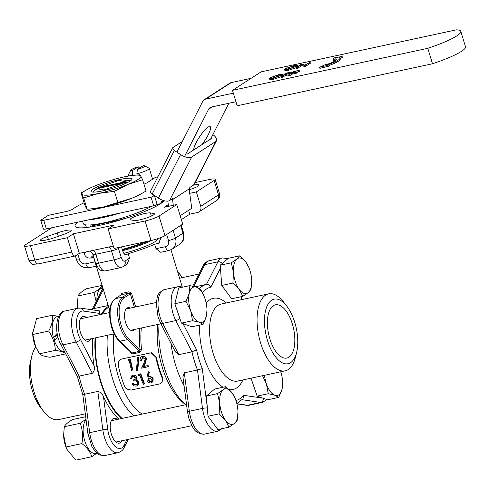 <?xml version="1.0" encoding="UTF-8"?>
<svg xmlns="http://www.w3.org/2000/svg" width="490" height="490" viewBox="0 0 490 490"><rect width="100%" height="100%" fill="white"/><g stroke="black" fill="none" stroke-linecap="round" stroke-linejoin="round"><path stroke-width="0.73" d="M294.821 322.585A33.032 15.496 -102.1 0 1 296.622 352.475A33.032 15.496 -102.1 0 1 283.024 363.145A33.032 15.496 -102.1 0 1 267.411 340.287A33.032 15.496 -102.1 0 1 267.846 304.492A33.032 15.496 -102.1 0 1 286.595 305.882A33.032 15.496 -102.1 0 1 294.821 322.585M296.622 352.475L295.397 357.424A39.384 18.479 -102.1 0 1 285.192 370.838A39.384 18.479 -102.1 0 1 260.57 342.89A39.384 18.479 -102.1 0 1 268.624 293.841A39.384 18.479 -102.1 0 1 283.447 301.871L286.595 305.882M184.087 385.759A61.703 28.953 -102.1 0 1 175.61 365.16A61.703 28.953 -102.1 0 1 170.973 343.288M292.414 324.141A27.22 12.771 -102.1 0 1 286.84 358.049A27.22 12.771 -102.1 0 1 269.819 338.731A27.22 12.771 -102.1 0 1 275.392 304.823A27.22 12.771 -102.1 0 1 292.414 324.141M195.32 286.785L206.492 284.384C208.464 284.175 209.916 285.094 210.841 287.152A58.071 27.25 77.9 0 0 202.584 292.481L200.704 289.927M160.487 323.002L158.007 316.816L156.273 303.273C157.7 297.338 155.832 293.694 164.426 289.608A21.781 10.216 77.9 0 0 159.973 316.736A21.781 10.216 77.9 0 0 162.656 323.425A3.632 1.605 152.7 0 1 160.487 323.002L175.426 351.906L178.801 354.662L191.964 351.832L196.545 349.829A58.071 27.25 77.9 0 0 199.05 359.464A58.071 27.25 77.9 0 0 202.266 368.645L197.482 369.993A61.703 28.953 -102.1 0 1 194.407 361.112A61.703 28.953 -102.1 0 1 191.964 351.832L175.818 320.595A3.632 1.605 -27.3 0 0 179.775 318.206M235.941 400.538A58.071 27.25 77.9 0 0 243.708 395.326L243.009 398.725L236.829 403.564M184.32 372.823L189.336 411.245L202.499 408.415L197.482 369.993L184.32 372.823L182.905 376.7L187.511 411.974A3.632 0.551 172.6 0 1 189.336 411.245A21.781 10.216 77.9 0 0 190.935 418.638A21.781 10.216 77.9 0 0 204.55 434.097L217.707 431.261A21.781 10.216 -102.1 0 1 204.091 415.808A21.781 10.216 -102.1 0 1 202.499 408.415A3.632 0.551 -7.4 0 1 207.356 407.992M121.6 218.203A1.09 0.508 77.9 0 0 121.496 219.496L90.16 226.239A1.09 0.508 -102.1 0 1 90.258 224.947M90.393 226.999L90.16 226.239M123.186 219.122L122.794 217.836M124.001 218.871L123.609 217.585M155.508 205.181L155.593 205.475A36.297 5.598 163.1 0 1 155.226 206.749M87.147 227.434A36.297 5.598 163.1 0 1 86.136 226.582L85.615 224.867M193.752 149.916A14.516 3.234 -56.6 0 1 198.726 138.137A14.516 3.234 -56.6 0 1 208.097 127.131A14.516 3.234 -56.6 0 1 210.179 126.628A14.516 3.234 -56.6 0 1 201.923 144.636M154.466 195.516A5.445 4.735 57.1 0 1 154.417 195.553L151.673 197.041L154.252 195.375M231.243 82.59L205.641 99.121A5.445 4.735 -122.9 0 0 204.25 99.697L229.853 83.159A5.445 4.735 57.1 0 1 231.243 82.59L251.101 78.314M204.25 99.697A5.445 4.735 -122.9 0 0 202.774 101.344L176.902 152.139M154.417 195.553L157.161 204.593L158.46 204.318A5.445 4.735 -122.9 0 0 159.85 203.742A5.445 4.735 -122.9 0 0 161.326 202.094L163.672 200.575M212.354 106.814L208.63 109.227A5.445 4.735 57.1 0 1 210.106 107.573A5.445 4.735 57.1 0 1 211.49 107.004L235.947 101.742M208.63 109.227L184.51 156.579M162.331 200.122L161.326 202.094M205.641 99.121L233.338 93.161M228.842 103.267L210.639 139.007M84.078 202.78A47.187 7.277 -16.9 0 0 74.915 207.638A47.187 7.277 -16.9 0 0 73.004 208.979A5.445 0.839 163.1 0 1 65.825 211.6L48.314 215.367L41.313 219.894A5.445 0.839 -16.9 0 0 40.799 220.463A5.445 0.839 -16.9 0 0 43.751 220.341L151.673 197.041M157.896 176.817L155.489 177.331L147.074 182.764A5.445 0.839 163.1 0 1 143.944 184.148M151.073 197.25L153.682 205.831L157.161 204.593M40.799 220.463L43.408 229.044A5.445 0.839 -16.9 0 0 46.36 228.922L153.682 205.831M158.056 238.581A29.039 4.477 163.1 0 1 123.854 253.355M51.879 227.734L25.517 244.755A10.89 1.678 -16.9 0 0 24.5 245.9A10.89 1.678 -16.9 0 0 30.398 245.649L67.375 237.699L73.402 233.804L114.139 225.045L108.112 228.934L145.089 220.978A10.89 1.678 -16.9 0 0 159.005 216.041L176.78 204.563L164.242 207.258L168.303 204.636M189.704 193.348L196.355 191.921L214.13 180.443A10.89 1.678 -16.9 0 0 215.147 179.297A10.89 1.678 -16.9 0 0 209.248 179.548L195.198 182.568M130.695 219.894A10.89 1.678 163.1 0 1 130.12 219.563A10.89 1.678 163.1 0 1 131.136 218.418A10.89 1.678 163.1 0 1 141.114 214.473A10.89 1.678 163.1 0 1 150.381 212.905L153.829 213.536A10.89 1.678 163.1 0 1 154.411 213.867A10.89 1.678 163.1 0 1 145.983 218.16A10.89 1.678 163.1 0 1 134.15 220.525L130.695 219.894M57.318 232.922A10.89 1.678 163.1 0 1 71.191 230.392A10.89 1.678 163.1 0 1 64.221 234.189L54.384 237.687A10.89 1.678 163.1 0 1 40.511 240.216A10.89 1.678 163.1 0 1 41.528 239.071A10.89 1.678 163.1 0 1 47.475 236.419L57.318 232.922L58.341 236.278M193.293 185.214A10.89 1.678 163.1 0 1 199.136 184.981A10.89 1.678 163.1 0 1 192.172 188.779L189.22 189.826M163.501 201.384A46.82 7.221 163.1 0 1 100.395 225.143A46.82 7.221 163.1 0 1 75.025 226.209A46.82 7.221 163.1 0 1 78.278 222.05M122.108 418.417A60.797 28.53 -102.1 0 1 100.781 381.091A60.797 28.53 -102.1 0 1 95.624 337.824M102.214 314.133A60.797 28.53 -102.1 0 1 108.737 307.206M120.589 295.733L121.667 293.363L121.428 294.704L114.948 298.82A1.09 0.949 57.1 0 1 115.23 298.71A23.594 11.068 77.9 0 0 112.216 327.332A23.594 11.068 77.9 0 0 119.872 341.254L132.018 352.965L132.447 353.97L130.285 352.077L130.689 351.765M131.179 352.641L132.018 352.965L139.54 351.348L127.394 339.637A23.594 11.068 -102.1 0 1 119.738 325.715A23.594 11.068 -102.1 0 1 122.751 297.093L128.95 293.087L128.98 291.789L131.559 293.375L130.328 293.835L128.95 293.087A39.2 6.045 163.1 0 1 121.428 294.704L115.23 298.71L122.751 297.093A1.09 0.949 57.1 0 1 124.001 297.92A22.503 10.559 77.9 0 0 121.128 325.219A22.503 10.559 77.9 0 0 128.435 338.498L140.085 349.744L141.561 349.652L139.969 352.353L139.54 351.348L140.085 349.744A57.348 26.907 -102.1 0 1 139.828 328.318M109.405 312.583L109.533 309.833M161.112 237.454L158.668 243.279L154.644 244.259L156.004 248.718L160.726 252.295L168.781 250.568L171.978 249.245L179.512 244.381A10.89 9.469 -122.9 0 0 183.003 233.209A5.445 0.839 -16.9 0 0 183.511 232.64C184.044 237.546 183.768 240.333 182.684 240.994L179.512 244.381M93.235 255.48A41.381 6.382 -16.9 0 0 90.772 257.997C87.735 258.401 85.554 257.042 84.231 253.924A46.82 7.221 163.1 0 1 86.258 251.878M181.349 219.606L189.765 214.173L197.599 212.489A5.445 4.735 -122.9 0 0 198.989 211.913A5.445 4.735 -122.9 0 0 200.735 206.327L218.509 194.855A10.89 1.678 -16.9 0 0 219.526 193.709C219.857 198.793 219.042 198.236 216.764 200.435A5.445 4.735 -122.9 0 0 218.509 194.855L214.13 180.443M67.375 237.699L71.754 252.105A5.445 2.554 77.9 0 0 75.16 255.97A5.445 2.554 77.9 0 0 75.576 255.798L79.343 253.367L113.313 246.054M127.118 264.122L129.519 258.12L128.16 253.655A38.11 5.88 -16.9 0 0 154.644 244.259M148.347 378.298L148.262 379.928L151.085 381.379L151.882 381.024M151.085 381.373L150.706 381.869L151.747 381.232L151.98 379.505L149.083 378.004L148.139 378.482L147.87 380.387L148.256 379.928M147.858 380.393L150.706 381.869M146.945 377.41L148.17 372.143M146.957 377.416L147.012 380.534C147.9 382.335 149.26 383.119 151.085 382.874L152.598 381.949L152.788 379.272C151.931 377.502 150.626 376.718 148.874 376.92L147.931 377.227M149.003 372.565L147.925 377.22L149.419 372.222L148.605 371.812L148.158 372.137L148.991 372.559L149.432 372.229M152.905 381.532L153.186 378.807L152.788 379.272M153.186 378.807C152.898 377.453 151.6 376.688 149.285 376.51L148.347 376.822M140.41 374.084A58.439 27.422 -102.1 0 0 144.158 384.099L143.313 384.276A58.439 27.422 -102.1 0 1 139.913 375.328L138.468 375.64L138.676 374.464L140.851 373.76L138.676 374.464M144.158 384.099L144.526 383.584A57.348 26.907 -102.1 0 1 140.851 373.76M131.871 378.194L131.442 378.568L132.129 376.89L132.876 376.559L135.307 377.766L134.934 379.242L133.488 379.952L135.118 379.033M137.506 384.044L136.392 384.515L134.615 384.368L134.229 384.858L136.024 385.036L137.329 384.313L137.574 382.463C136.649 381.03 135.412 380.54 133.868 380.981A58.439 27.422 -102.1 0 1 133.488 379.952M134.236 384.852L132.949 383.664L133.341 383.198L134.609 384.374M138.468 384.558L138.786 381.735L138.382 382.194L138.137 385.011L136.428 386.028C134.621 386.322 133.182 385.593 132.104 383.841L132.949 383.664M138.382 382.194L137.139 380.552L135.804 379.915L136.153 377.588L132.521 375.499L131.571 375.904L130.597 378.746L131.442 378.568M131.89 378.2L132.398 376.73M136.392 384.515L136.018 385.011M132.104 383.841L133.341 383.198M138.774 381.735L137.543 380.124L137.139 380.552M137.543 380.13L136.214 379.505L135.804 379.915M136.208 379.499L136.588 377.22L136.153 377.588M136.6 377.214C135.785 375.591 134.572 374.917 132.968 375.199L132.527 375.518M132.962 375.168L132.031 375.61M148.115 365.485L143.264 366.63L144.905 363.255L145.953 358.956C145.414 356.983 144.262 356.108 142.504 356.334C140.63 356.941 139.84 358.368 140.128 360.622L141.475 360.352L140.973 360.438L142.657 357.461L145.126 359.225L144.072 362.931L141.543 368.162L147.931 366.783A58.439 27.422 -102.1 0 1 147.637 365.687L148.115 365.485A57.348 26.907 -102.1 0 0 148.403 366.557L147.931 366.783M143.264 366.63L147.637 365.687M142.982 356.279L142.504 356.334M140.973 360.438L140.128 360.622M141.494 360.346L143.123 357.424M143.172 357.412L142.657 357.455M143.748 366.428L145.395 363.102L144.905 363.262M145.947 358.962L146.461 358.876L145.389 363.102M146.461 358.876C146.4 357.369 145.254 356.512 143.019 356.31M137.286 370.654L137.788 370.409L138.848 357.204L138.37 357.228L137.286 370.654L136.416 370.85L137.482 357.418L138.352 357.222M127.878 360.928L128.227 359.697L130.481 359.293A57.348 26.907 -102.1 0 0 132.851 369.901L131.541 370.311A58.439 27.422 -102.1 0 1 129.323 360.615L127.878 360.928L129.335 360.683M132.38 370.128A58.439 27.422 -102.1 0 1 129.966 359.317M162.104 382.249L162.619 377.692L162.227 378.176A57.348 26.907 -102.1 0 1 158.613 368.033A57.348 26.907 -102.1 0 1 155.887 357.32L151.122 352.794L121.992 358.95C119.162 359.893 117.925 362.043 118.286 365.411A57.348 26.907 -102.1 0 0 121.012 376.124A57.348 26.907 -102.1 0 0 124.625 386.267M162.613 377.692A56.258 26.399 -102.1 0 1 159.066 367.745A56.258 26.399 -102.1 0 1 156.396 357.235L155.887 357.32M162.214 378.176L162.086 382.243L159.624 383.927L131.424 389.991C127.461 389.752 125.195 388.509 124.638 386.261M156.402 357.228L151.594 352.8M130.254 308.1A11.797 5.537 77.9 0 0 127.982 307.659A11.797 5.537 77.9 0 0 125.569 322.353A11.797 5.537 77.9 0 0 132.943 330.726A11.797 5.537 77.9 0 0 134.836 329.39M108.112 228.934L114.054 248.491L151.03 240.535A10.89 1.678 -16.9 0 0 164.946 235.598L182.721 224.12L176.78 204.563M121.502 246.893L122.751 250.996C123.89 254.083 125.207 255.284 126.708 254.598L128.16 253.655M125.887 254.825A41.381 6.382 -16.9 0 0 126.708 254.598L126.31 254.775M83.772 252.411L84.231 253.924M90.772 257.997L93.798 257.348A38.11 5.88 -16.9 0 0 93.786 257.991A38.11 5.88 -16.9 0 0 94.154 258.512M142.235 414.087A56.258 26.399 -102.1 0 1 118.329 376.51A56.258 26.399 -102.1 0 1 113.803 333.917M133.856 415.888A60.797 28.53 -102.1 0 1 112.529 378.568A60.797 28.53 -102.1 0 1 107.371 335.295M185.563 404.765A60.797 28.53 -102.1 0 1 185.471 404.691L181.851 401.537A56.258 26.399 -102.1 0 1 162.202 367.071A56.258 26.399 -102.1 0 1 157.676 324.478M185.471 404.691A60.797 28.53 -102.1 0 1 164.236 367.445A60.797 28.53 -102.1 0 1 159.079 324.172M196.355 191.921L200.735 206.327M188.595 210.32L189.765 214.173M73.402 233.804L79.343 253.367M139.583 168.015L138.284 166.827L132.698 170.434L132.331 175.457M137.2 174.997L136.857 173.877L137.396 169.424A7.258 1.121 -16.9 0 0 144.648 165.877A7.258 1.121 -16.9 0 0 142.982 165.816L137.396 169.424M132.159 174.887A10.89 1.678 163.1 0 1 128.466 174.722A10.89 1.678 163.1 0 1 128.515 174.434L130.928 170.042A7.258 1.121 -16.9 0 0 132.698 170.434M138.284 166.827A7.258 1.121 -16.9 0 0 130.928 170.042M144.648 165.877L149.095 168.18A10.89 1.678 163.1 0 1 149.303 168.395A10.89 1.678 163.1 0 1 136.857 173.877M122.408 249.876A28.132 4.343 -16.9 0 0 147.9 241.209M151.471 240.443A28.855 4.453 163.1 0 1 122.653 250.672M206.988 309.992L206.364 316.228A18.148 8.514 77.9 0 0 206.988 309.992A18.148 8.514 77.9 0 0 204.998 298.68A18.148 8.514 77.9 0 0 204.005 296.113A18.148 8.514 77.9 0 0 196.466 287.152A18.148 8.514 77.9 0 0 189.311 293.173A18.148 8.514 77.9 0 0 190.677 310.715A18.148 8.514 77.9 0 0 199.203 322.242L192.576 320.711L190.677 310.715L185.98 301.326L189.311 293.173L189.838 285.615L196.466 287.152L200.3 289.29L203.564 295.133M206.364 316.228A18.148 8.514 -102.1 0 1 199.203 322.242L203.032 324.38L206.364 316.228M189.838 285.615L178.703 288.01L174.844 303.72L181.441 323.106L191.896 326.781L203.032 324.38M181.441 323.106L192.576 320.711M174.844 303.72L185.98 301.326M103.886 190.598L104.027 189.961L123.976 182.88L125.073 183.376L127.798 182.409M96.959 188.773L95.293 189.361L94.637 190.212M128.019 182.292L118.935 180.332L98.986 187.413L97.51 188.577M95.293 189.361L96.352 189.557L97.032 188.681L104.027 189.961M127.033 182.115L98.312 188.289M123.976 182.88L97.032 188.681M125.936 181.619L98.986 187.413M85.683 416.733L72.514 419.569C67.969 422.307 65.237 424.689 64.312 426.704L63.651 434.808L65.997 446.996L66.842 449.244L75.877 460.159L91.777 456.735C90.338 451.964 87.042 447.578 81.897 443.579L65.997 446.996M81.897 443.579C83.196 436.51 82.632 429.742 80.213 423.28L86.001 419.158M63.651 434.728A16.789 7.877 77.9 0 0 63.651 435.414A16.789 7.877 77.9 0 0 66.413 448.252L66.793 449.134M96.683 453.366L91.777 456.735M80.213 423.28L64.312 426.704M122.267 249.41A36.297 5.598 -16.9 0 0 146.504 241.509M251.719 281.236L251.009 289.425L248.277 292.597L242.746 296.377L239.218 289.418A18.148 8.514 77.9 0 0 248.277 292.597A18.148 8.514 77.9 0 0 251.719 281.107A18.148 8.514 77.9 0 0 251.621 278.994A18.148 8.514 77.9 0 0 248.736 267.228A18.148 8.514 77.9 0 0 245.907 262.211A18.148 8.514 77.9 0 0 236.854 259.026A18.148 8.514 77.9 0 0 233.51 272.63L231.317 262.805L236.854 259.026L239.586 255.854L245.907 262.211L248.595 266.909M239.218 289.418A18.148 8.514 -102.1 0 1 233.51 272.63L232.897 283.061L239.218 289.418M239.586 255.854L228.45 258.248L220.182 265.2L221.762 285.462L231.611 298.771L242.746 296.377M221.762 285.462L232.897 283.061M220.182 265.2L231.317 262.805M237.956 412.023L237.246 420.218L234.508 423.391L228.977 427.164L225.455 420.206L219.134 413.854L219.74 403.423L217.554 393.593L223.085 389.82L225.817 386.641L232.138 392.998A18.148 8.514 77.9 0 0 223.085 389.82A18.148 8.514 77.9 0 0 219.74 403.423A18.148 8.514 77.9 0 0 225.455 420.206A18.148 8.514 77.9 0 0 234.508 423.391A18.148 8.514 77.9 0 0 237.95 411.894A18.148 8.514 77.9 0 0 237.852 409.787A18.148 8.514 -102.1 0 0 234.967 398.015L234.839 397.715M234.765 397.543L232.138 392.998A18.148 8.514 -102.1 0 1 234.967 398.015M225.817 386.641L214.681 389.042L206.419 395.987L207.999 416.249L217.842 429.559L228.977 427.164M206.419 395.987L217.554 393.593M207.999 416.249L219.134 413.854M35.739 347.006A39.384 18.479 77.9 0 0 31.826 356.003L30.594 360.952A33.032 15.496 77.9 0 0 32.395 390.842A33.032 15.496 77.9 0 0 40.621 407.545L43.775 411.551A39.384 18.479 77.9 0 0 58.592 419.587L85.309 413.842M31.826 356.003A39.384 18.479 77.9 0 0 33.969 391.639A39.384 18.479 77.9 0 0 43.775 411.551M95.127 337.929A61.703 28.953 77.9 0 0 100.401 381.336A61.703 28.953 77.9 0 0 121.336 418.583M108.474 306.348A61.703 28.953 77.9 0 0 101.301 314.329M93.376 308.737L93.682 308.651A61.703 28.953 77.9 0 0 91.03 309.637M77.163 375.983L79.153 376.099A61.703 28.953 77.9 0 0 81.603 385.379A61.703 28.953 77.9 0 0 84.672 394.26C82.865 394.634 82.375 394.634 83.19 394.26M98.79 314.868A61.703 28.953 77.9 0 1 99.648 313.435L99.666 310.905M92.316 373.27L76.171 342.032A21.781 10.216 -102.1 0 1 73.488 335.344A21.781 10.216 -102.1 0 1 77.941 308.216L64.778 311.046C56.803 310.795 53.281 331.424 60.846 344.439A3.632 1.605 -27.3 0 0 63.008 344.862L79.153 376.099L92.316 373.27C94.239 371.591 94.846 369.135 94.129 365.901A61.703 28.953 77.9 0 1 92.622 338.468M103.372 289.547L93.682 308.651L108.223 305.515M118.825 419.122A61.703 28.953 77.9 0 1 103.476 396.68C102.355 393.825 100.475 392.074 97.835 391.43L84.672 394.26L89.688 432.682A21.781 10.216 77.9 0 0 91.287 440.075A21.781 10.216 77.9 0 0 104.903 455.535C95.948 455.185 98.11 453.183 95.017 451.204L91.838 446.415L87.863 433.411A3.632 0.551 -7.4 0 1 89.688 432.682L102.851 429.853L97.835 391.43M86.369 317.538A12.703 5.96 77.9 0 0 82.981 316.411A12.703 5.96 77.9 0 0 80.385 332.238A12.703 5.96 77.9 0 0 88.329 341.248A12.703 5.96 77.9 0 0 90.944 338.829M117.331 419.446A12.703 5.96 77.9 0 0 113.943 418.319A12.703 5.96 77.9 0 0 111.346 434.14A12.703 5.96 77.9 0 0 119.291 443.156A12.703 5.96 77.9 0 0 121.906 440.737M328.098 64.674A18.767 2.897 -16.9 0 0 339.907 58.2A18.767 2.897 -16.9 0 0 338.976 57.649L342.136 56.454L334.162 57.887L333.102 59.725L335.687 58.812A15.135 2.334 163.1 0 1 336.434 59.253A15.135 2.334 163.1 0 1 326.91 64.478L325.997 64.312L319.578 67.302L328.882 65.017L328.098 64.674M328.882 65.017L329.194 66.046L319.897 68.331L319.578 67.302M335.687 58.812L335.999 59.841A15.135 2.334 163.1 0 1 336.195 59.89M333.102 59.725L333.414 60.754L335.999 59.841M342.136 56.454L342.449 57.489L339.968 58.42M329.023 65.482A18.767 2.897 -16.9 0 0 340.219 59.229L339.907 58.2M284.806 74.59L281.254 76.465L286.528 73.059L291.868 71.908L286.969 73.194L285.352 74.241L289.167 73.653L284.806 74.59L285.119 75.619L288.592 74.878L293.841 71.485L299.182 70.333L294.282 71.626L292.659 72.673L296.481 72.079L292.12 73.022L288.567 74.89L288.88 75.919L289.866 75.705L292.432 74.051L296.793 73.114L297.332 72.765L297.02 71.73M299.182 70.333L299.494 71.368L297.13 72.104M298.643 70.683L298.955 71.718M294.282 71.626L294.484 72.281M296.481 72.079L296.793 73.114M292.12 73.022L292.432 74.051M289.553 74.676L289.866 75.705M291.868 71.908L292.083 72.618M291.329 72.257L291.544 72.967M290.754 73.482L289.823 73.678M286.969 73.194L287.171 73.849M289.706 73.304L289.921 74.015M289.167 73.653L289.382 74.364M285.119 75.619L282.552 77.279L281.566 77.493L281.254 76.465M282.24 76.25L282.552 77.279M280.072 75.791L278.4 76.079M278.087 75.05L281.174 74.897L280.66 75.454L273.622 77.928L270.584 78.075L271.074 77.524L278.087 75.05L278.394 76.085L271.993 78.21M271.374 78.559L271.062 77.53M281.646 75.246L282.301 74.529L278.577 74.713L270.088 77.739L269.463 78.437L273.126 78.271L281.646 75.246L281.958 76.275M281.309 76.642L273.438 79.3L269.776 79.466L269.457 78.437M273.12 78.271L273.432 79.3M297.344 67.222L296.358 67.436L301.632 64.031L304.933 65.109L310.066 62.218L304.798 65.617L301.485 64.551L297.344 67.222L297.657 68.251L296.671 68.465L296.358 67.436M310.066 62.218L310.378 63.247L305.111 66.652L301.797 65.58L297.657 68.251M304.798 65.617L305.111 66.652M304.572 65.666L304.884 66.695M301.485 64.551L301.797 65.58M295.182 66.763L287.103 69.182M295.764 66.426L288.726 68.9L285.688 69.047L286.178 68.502L293.192 66.021L296.279 65.868L295.764 66.426M286.479 69.531L286.166 68.502M293.498 67.057L293.185 66.028M297.412 65.544L297.724 66.554M296.75 66.217L297.406 65.501L293.682 65.684L285.192 68.71L284.568 69.409L288.23 69.243L296.75 66.217L297.062 67.246M296.413 67.614L288.543 70.272L284.88 70.438L284.561 69.415M288.224 69.243L288.536 70.272M461.427 51.377A43.555 6.719 -16.9 0 0 465.5 46.807L460.808 31.366A43.555 6.719 163.1 0 1 456.735 35.935A43.555 6.719 163.1 0 1 427.801 48.32L432.492 63.761A43.555 6.719 -16.9 0 0 461.427 51.377M427.801 48.32L232.481 90.344L261.096 71.859L456.417 29.841A43.555 6.719 163.1 0 1 460.808 31.366M232.481 90.344L237.172 105.779L432.492 63.761M57.912 336.685L54.304 340.495A17.928 8.416 77.9 0 0 64.588 351.685M58.616 316.307L57.44 316.558A17.928 8.416 77.9 0 0 56.767 316.767A17.928 8.416 77.9 0 0 53.33 337.316L55.885 336.269L57.44 334.682M53.33 337.316L57.195 333.396M65.813 353.854C64.233 352.31 60.754 351.152 55.37 350.375L39.47 353.792C41.05 355.336 44.529 356.493 49.913 357.271L65.715 353.872M55.37 350.375C55.027 343.631 52.804 337.194 48.694 331.062C51.793 325.403 53.042 320.123 52.461 315.223L36.56 318.641L32.689 333.512A16.789 7.877 77.9 0 0 35.452 346.344L39.47 353.792M53.833 337.108A16.789 7.877 77.9 0 0 54.727 340.042M48.694 331.062L32.793 334.48L35.703 346.92M32.671 332.373L32.793 334.48M52.461 315.223L58.212 316.393M129.972 181.171A21.413 3.301 163.1 0 1 108.982 189.311A21.413 3.301 163.1 0 1 91.397 191.792A21.413 3.301 163.1 0 1 92.996 189.128A21.413 3.301 163.1 0 1 117.135 180.161A21.413 3.301 163.1 0 1 131.871 179.493A21.413 3.301 163.1 0 1 129.972 181.171M95.085 190.506A19.6 3.026 -16.9 0 0 93.302 192.123M81.095 192.974L84.531 204.281L86.185 207.968L87.11 209.242L92.469 208.814A30.852 4.759 -16.9 0 0 102.851 207.141A30.852 4.759 -16.9 0 0 132.318 198.046A30.852 4.759 -16.9 0 0 140.446 194.236L146.044 191.045L142.608 179.738L128.147 184.32A30.852 4.759 -16.9 0 0 138.119 179.42A30.852 4.759 -16.9 0 0 140.949 176.051A30.852 4.759 -16.9 0 0 134.664 175.206A30.852 4.759 -16.9 0 0 124.282 176.878A30.852 4.759 -16.9 0 0 94.815 185.98A30.852 4.759 -16.9 0 0 86.687 189.783A30.852 4.759 -16.9 0 0 82.014 194.242A30.852 4.759 -16.9 0 0 98.68 193.415A30.852 4.759 -16.9 0 0 128.147 184.32L114.427 191.314L98.68 193.415L83.674 197.929L81.095 192.974L86.687 189.783M89.59 209.052L102.851 207.141L132.318 198.046L142.333 193.189M134.664 175.206L140.03 174.783L142.608 179.738M87.11 209.242L83.674 197.929M117.863 202.621L114.427 191.314M130.475 180.828A19.6 3.026 -16.9 0 0 122.923 181.067M264.533 375.285A18.148 8.514 77.9 0 0 266.364 383.737A18.148 8.514 77.9 0 0 274.89 395.265A18.148 8.514 77.9 0 0 282.05 389.244A18.148 8.514 77.9 0 0 282.681 383.009A18.148 8.514 77.9 0 0 280.721 371.8M282.681 383.009L282.05 389.244L278.724 397.402L274.89 395.265L268.263 393.727L266.364 383.737L262.53 375.714M251.027 378.188L257.127 396.122L267.589 399.797L278.724 397.402M257.127 396.122L268.263 393.727M119.897 213.101A38.11 5.88 163.1 0 1 88.757 219.796M151.435 206.315A38.11 5.88 163.1 0 1 111.199 221.113A38.11 5.88 163.1 0 1 83.361 223.679L82.583 221.125M77.414 303.941A16.789 7.877 77.9 0 0 77.42 304.627A16.789 7.877 77.9 0 0 77.683 308.271M96.15 301.601L93.982 292.493L78.082 295.911L77.42 304.014L77.739 308.259M102.104 285.376L86.283 288.775C81.738 291.519 79 293.902 78.082 295.911M93.982 292.493C98.527 289.749 101.265 287.373 102.183 285.358M193.642 184.993L215.821 141.445A9.071 4 27 0 0 216.525 140.691L194.346 184.234A9.071 4 -153 0 1 193.642 184.993L189.875 187.425L189.097 188.956L191.762 208.275L180.179 215.759M216.525 140.691A9.071 4 27 0 0 212.881 134.609M189.097 188.956L172.529 199.65L173.313 198.119L169.546 200.551A9.071 4 -153 0 1 158.399 198.113L152.194 194.016A3.632 1.599 -153 0 1 150.467 191.394L172.645 147.851A3.632 1.599 27 0 0 174.373 150.473L152.194 194.016M158.399 198.113L180.577 154.564A9.071 4 27 0 0 191.725 157.008L169.546 200.551M211.558 137.2A3.632 1.599 -153 0 1 211.674 138.223A3.632 1.599 -153 0 1 211.392 138.523L187.296 154.087M182.335 141.475L172.927 147.551A3.632 1.599 27 0 0 172.645 147.851M167.813 201.09L168.536 206.333M173.313 205.31L172.529 199.65M180.577 154.564L174.373 150.473M215.821 141.445L191.725 157.008M102.857 287.857L100.101 288.794A17.928 8.416 77.9 0 0 96.897 300.125M102.765 287.55L102.171 287.673A17.928 8.416 77.9 0 0 101.497 287.881L101.595 288.267M101.497 287.881L102.771 287.569M86.087 419.826A17.928 8.416 77.9 0 0 84.292 439.218A17.928 8.416 77.9 0 0 95.948 453.526L97.118 453.268M268.624 293.841L221.131 304.057A39.384 18.479 77.9 0 0 213.07 353.106A39.384 18.479 77.9 0 0 237.693 381.055L285.192 370.838M223.085 387.235A46.642 21.885 -102.1 0 1 203.791 356.401A46.642 21.885 -102.1 0 1 199.712 325.097M206.21 303.126A46.642 21.885 -102.1 0 1 226.325 302.936M183.027 287.085L180.369 286.693A3.632 3.154 98.3 0 1 181.796 287.348M202.584 292.481L202.18 292.426M199.412 288.586A61.703 28.953 -102.1 0 1 206.492 284.384L217.928 261.832A21.781 10.216 -102.1 0 1 222.319 257.893L227.899 258.714M178.801 354.662L162.656 323.425L175.818 320.595A21.781 10.216 -102.1 0 1 173.129 313.906A21.781 10.216 -102.1 0 1 177.588 286.779L180.369 286.693M222.203 263.498A3.632 2.775 -153.1 0 0 217.928 261.832L204.765 264.667L193.752 286.381M220.42 268.257L210.841 287.152M183.021 323.657L196.545 349.829M241.484 299.678L241.098 296.732M202.266 368.645L207.282 407.055M263.326 398.303A3.632 3.154 98.3 0 1 260.643 402.431L242.097 399.711M262.438 402.382A21.781 10.216 -102.1 0 1 260.643 402.431L247.481 405.261A3.632 3.154 98.3 0 1 246.495 405.297L249.275 405.212L262.438 402.382L266.983 399.583M243.708 395.326L262.842 398.131M203.025 265.917C203.852 263.638 205.898 261.905 209.157 260.723A21.781 10.216 77.9 0 0 204.765 264.667A3.632 2.775 -153.1 0 0 203.025 265.917L192.76 286.154M236.866 403.705L247.481 405.261A21.781 10.216 77.9 0 0 249.275 405.212M177.772 312.259A18.148 8.514 77.9 0 0 180.008 317.832M242.893 379.94A46.642 21.885 -102.1 0 1 229.179 389.624M43.751 220.341L46.36 228.922M121.667 293.363A38.11 5.88 -16.9 0 0 125.226 292.64A38.11 5.88 -16.9 0 0 128.98 291.789M134.389 307.212L130.328 293.835L124.001 297.92M131.559 293.375L135.675 306.936M130.285 352.077A56.258 26.399 -102.1 0 1 130.242 351.74M131.197 352.659L119.217 341.101A1.09 0.79 -46 0 0 119.872 341.254L127.394 339.637A1.09 0.79 -46 0 0 128.435 338.498M141.377 327.982A56.258 26.399 77.9 0 0 141.561 349.652M139.969 352.353L132.447 353.97M181.937 277.72A22.503 10.559 77.9 0 0 177.472 271.246M157.676 243.604A41.381 6.382 -16.9 0 0 159.605 242.703M24.5 245.9L28.879 260.312C31.103 263.589 32.634 264.906 33.485 264.263L38.183 263.926A5.445 2.554 -102.1 0 1 34.778 260.061L71.754 252.105M28.879 260.312A10.89 1.678 -16.9 0 0 34.778 260.061L30.398 245.649M156.004 248.718L165.375 246.703A5.445 4.735 -122.9 0 0 168.511 240.541A5.445 0.839 -16.9 0 0 175.469 238.073A10.89 9.469 57.1 0 1 171.978 249.245M173.117 230.325L175.469 238.073L183.003 233.209L180.645 225.461M168.511 240.541L166.674 234.483M165.375 246.703A5.445 2.554 77.9 0 0 168.781 250.568M75.38 255.903L76.569 259.81A5.445 0.839 -16.9 0 0 79.521 259.688A5.445 4.735 -122.9 0 0 85.781 263.822L94.956 261.85M77.886 254.304L79.521 259.688M76.569 259.81C78.872 265.727 83.079 268.355 89.186 267.687A5.445 2.554 -102.1 0 1 85.781 263.822M95.611 263.302A5.445 0.839 -16.9 0 0 98.564 263.179A10.89 5.108 77.9 0 0 105.368 270.909C99.347 270.97 99.715 269.212 98.545 268.587L95.611 263.302L92.898 254.384A5.445 0.839 -16.9 0 0 95.85 254.261A5.445 2.554 77.9 0 0 93.051 250.415M125.011 261.029A5.445 4.735 -122.9 0 1 123.266 266.615L121.036 267.54A10.89 5.108 -102.1 0 1 114.231 259.81L111.518 250.886L95.85 254.261L98.564 263.179L114.231 259.81A5.445 0.839 -16.9 0 0 121.189 257.342A5.445 2.554 77.9 0 0 125.011 261.029L129.519 258.12M120.516 247.101L118.476 248.418A5.445 0.839 -16.9 0 1 111.518 250.886A5.445 2.554 77.9 0 0 108.719 247.046M121.189 257.342L118.476 248.418A5.445 4.735 57.1 0 1 118.286 247.579M149.285 376.51L148.874 376.92M48.412 239.5L47.475 236.419M154.111 214.461L153.829 213.536M151.349 216.096L150.381 212.905M159.005 216.041L164.946 235.598M145.089 220.978L151.03 240.535M64.778 311.046A21.781 10.216 77.9 0 0 60.325 338.174A21.781 10.216 77.9 0 0 63.008 344.862L76.171 342.032A3.632 1.605 -27.3 0 0 80.36 339.27L94.129 365.901M99.709 310.911L80.728 308.13A3.632 3.154 98.3 0 1 83.331 311.046A18.148 8.514 77.9 0 0 76.642 320.142A18.148 8.514 77.9 0 0 80.36 339.27M99.648 313.435L83.331 311.046M106.845 305.821L107.763 304.008M128.331 439.352L124.191 447.511C123.364 449.789 121.318 451.517 118.066 452.699A21.781 10.216 -102.1 0 1 104.444 437.245A21.781 10.216 -102.1 0 1 102.851 429.853A3.632 0.551 -7.4 0 1 107.757 429.436A18.148 8.514 77.9 0 0 114.979 446.304A18.148 8.514 77.9 0 0 124.093 445.196L126.898 439.665M103.476 396.68L107.757 429.436M124.191 447.511A3.632 2.775 -153.1 0 0 124.093 445.196M241.527 296.64L241.913 299.586M236.915 403.895L246.495 405.297M204.55 434.097C193.691 433.895 192.668 426.833 188.962 418.723L187.511 411.974M209.157 260.723L222.319 257.893M164.426 289.608L177.588 286.779M217.707 431.261L222.105 428.646M164.438 200.778L159.85 203.742M119.217 341.101C116.008 337.91 113.478 333.329 111.622 327.357C109.099 316.124 107.377 305.809 114.948 298.82M182.096 277.683L177.3 270.676M198.989 211.913L216.764 200.435M38.183 263.926L75.16 255.97M181.22 225.094L183.511 232.64M89.186 267.687L96.267 266.162M92.898 254.384L90.993 251.707L89.854 251.101M123.266 266.615L127.222 264.055M152.978 381.428L152.598 381.949M138.517 384.491L138.198 384.926M143.503 356.236L142.976 356.261M151.661 352.8L151.122 352.794M105.368 270.909L121.036 267.54M93.786 257.991L109.717 310.433M215.147 179.297L219.526 193.709M170.961 249.814L182.249 286.969M128.846 175.99L128.466 174.722M152.586 179.205L149.303 168.395M157.89 238.636L158 239.004M80.366 318.831L109.582 312.546M126.095 308.994L156.322 302.489M84.942 340.121L114.164 333.837M130.671 330.285L160.892 323.786M63.651 435.414L63.645 434.808M248.736 267.228L248.528 266.756M179.591 278.222L198.891 274.069M111.322 420.738L186.543 404.556M115.903 442.029L191.866 425.688M102.955 288.181L92.383 309.037M90.895 309.619L93.572 308.682M60.846 344.439L77.175 376.038M87.863 433.411L82.779 394.505L77.157 375.983M80.728 308.13L77.941 308.216M118.066 452.699L104.903 455.535M282.608 75.558L282.307 74.572M77.42 304.627L77.408 304.014"/></g></svg>
